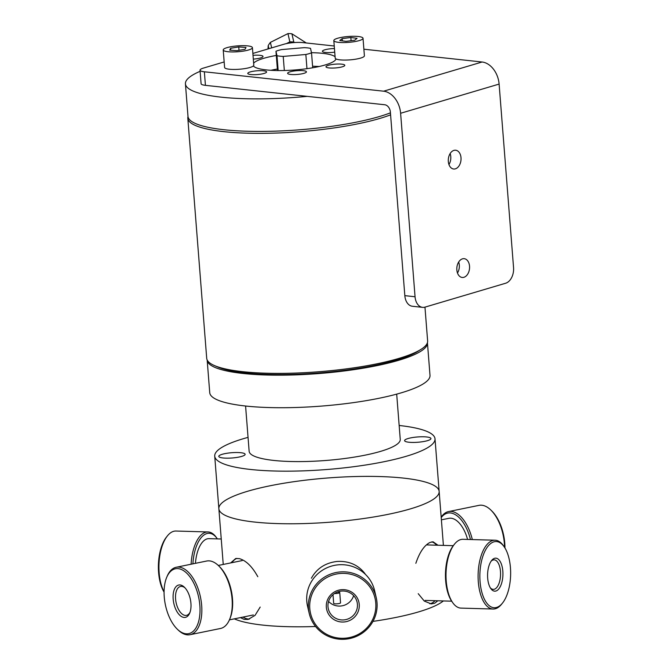 <?xml version="1.0" encoding="UTF-8"?>
<svg xmlns="http://www.w3.org/2000/svg" width="672" height="672" viewBox="0 0 672 672"><rect width="100%" height="100%" fill="white"/><g stroke="black" fill="none" stroke-linecap="round" stroke-linejoin="round"><path stroke-width="1.01" d="M404.83 295.646L390.373 112.056A6.905 4.931 -106.5 0 0 384.762 104.756L205.43 85.344L204.364 71.786L383.611 91.19A20.899 14.902 73.5 0 1 400.613 113.274L499.111 84.084L513.551 267.565A13.331 8.954 -83.8 0 1 505.613 283.248L425.032 307.121A13.331 8.954 -83.8 0 1 422.57 307.356A13.331 8.954 -83.8 0 1 415.052 296.755L404.83 295.646A13.331 8.954 96.2 0 0 412.348 306.247L422.57 307.356M448.946 164.556A9.442 6.342 96.2 0 0 450.139 153.56M455.381 168.832A9.442 6.342 -83.8 0 1 453.642 169A9.442 6.342 -83.8 0 1 448.274 160.213A9.442 6.342 -83.8 0 1 453.928 150.385A9.442 6.342 -83.8 0 1 455.675 150.226A9.442 6.342 -83.8 0 1 461.042 159.004A9.442 6.342 -83.8 0 1 455.381 168.832M253.025 55.348A9.442 1.89 175.5 0 1 263.021 56.456A9.442 1.89 175.5 0 1 260.56 57.943A9.442 1.89 175.5 0 1 253.327 59.111M334.732 52.147A9.442 1.89 175.5 0 1 325.466 52.45A9.442 1.89 175.5 0 1 322.4 51.307A9.442 1.89 175.5 0 1 334.446 48.544M296.596 70.711A9.442 1.89 175.5 0 1 306.44 71.828A9.442 1.89 175.5 0 1 297.175 74.458A9.442 1.89 175.5 0 1 287.616 73.307A9.442 1.89 175.5 0 1 296.596 70.711M311.497 52.693A41.698 8.35 175.5 0 1 322.518 53.323A41.698 8.35 175.5 0 1 335.093 56.75M336.008 58.943A41.698 8.35 175.5 0 1 296.402 69.846A41.698 8.35 175.5 0 1 253.369 65.948M253.646 63.16A41.698 8.35 175.5 0 1 276.293 55.465M319.15 66.503A41.698 8.35 -4.5 0 0 312.581 66.251M277.36 69.023A41.698 8.35 -4.5 0 0 270.908 70.3M252.874 53.441L284.08 44.192A13.331 2.671 175.5 0 1 302.862 42.605L334.244 45.998M204.364 71.786A13.331 2.671 175.5 0 1 200.029 70.182L201.096 83.74A13.331 2.671 -4.5 0 0 205.43 85.344M457.481 273.017A9.442 6.342 96.2 0 0 458.674 262.021M400.613 113.274L415.052 296.755M462.462 258.846A9.442 6.342 -83.8 0 1 464.209 258.678A9.442 6.342 -83.8 0 1 469.577 267.464A9.442 6.342 -83.8 0 1 463.915 277.292A9.442 6.342 -83.8 0 1 462.176 277.46A9.442 6.342 -83.8 0 1 456.809 268.674A9.442 6.342 -83.8 0 1 462.462 258.846M363.88 49.207L482.118 62.009L383.611 91.19M224.162 61.95L203.498 68.065A13.331 2.671 175.5 0 0 200.029 70.182M328.44 65.293A9.442 1.89 175.5 0 1 338.722 64.025A9.442 1.89 175.5 0 1 344.803 65.31A9.442 1.89 175.5 0 1 335.538 67.931A9.442 1.89 175.5 0 1 325.979 66.788A9.442 1.89 175.5 0 1 328.44 65.293M263.533 70.795A9.442 1.89 175.5 0 1 266.599 71.938A9.442 1.89 175.5 0 1 257.334 74.558A9.442 1.89 175.5 0 1 247.775 73.416A9.442 1.89 175.5 0 1 253.319 71.24A9.442 1.89 175.5 0 1 263.533 70.795M499.111 84.084A20.899 14.902 -106.5 0 0 482.118 62.009M427.426 342.661A110.477 22.126 175.5 0 1 427.442 342.821A110.477 22.126 175.5 0 1 319.049 373.54A110.477 22.126 175.5 0 1 207.178 360.158A110.477 22.126 175.5 0 1 207.169 359.99M427.442 342.821L430.004 375.362A110.477 22.126 175.5 0 1 321.611 406.081A110.477 22.126 175.5 0 1 209.74 392.692L207.178 360.158M284.332 70.51L283.223 56.414L305.844 54.491L306.961 68.67M278.166 70.552L276.998 55.734L275.965 51.257L277.477 70.543M312.707 67.771L311.522 52.811L310.489 48.334A20.723 4.15 175.5 0 0 304.265 47.662L281.644 49.577A20.723 4.15 175.5 0 0 275.965 51.257M311.522 52.811A20.723 4.15 175.5 0 1 305.844 54.491M283.223 56.414A20.723 4.15 175.5 0 1 276.998 55.734M188.009 116.55A110.804 22.184 -4.5 0 0 187.816 118.28A110.804 22.184 -4.5 0 0 267.448 133.283A110.804 22.184 -4.5 0 0 390.6 114.836M424.964 307.138L427.627 340.922A110.804 22.184 175.5 0 1 421.084 349.314A110.804 22.184 175.5 0 1 318.906 371.734A110.804 22.184 175.5 0 1 214.469 365.576A110.804 22.184 175.5 0 1 206.707 358.31L187.816 118.28M214.469 365.576L217.703 366.971A107.478 21.521 -4.5 0 0 318.998 372.943A107.478 21.521 -4.5 0 0 418.118 351.196L421.084 349.314M200.122 71.316A110.477 22.126 -4.5 0 0 185.43 83.849L187.992 116.382A110.477 22.126 -4.5 0 0 267.616 131.342A110.477 22.126 -4.5 0 0 390.44 112.846M185.43 83.849A110.477 22.126 -4.5 0 0 307.196 96.365M243.776 51.038A14.641 2.932 -4.5 0 0 252.42 47.653A14.641 2.932 -4.5 0 0 237.594 45.881A14.641 2.932 -4.5 0 0 223.222 49.946A14.641 2.932 -4.5 0 0 243.776 51.038M238.745 46.939L245.977 47.452L245.053 49.308L236.897 50.66L229.664 50.148L230.588 48.292L238.745 46.939L239.005 50.308M223.222 49.946L224.599 67.46A14.641 2.932 -4.5 0 0 245.154 68.544A14.641 2.932 -4.5 0 0 253.798 65.159L252.42 47.653M230.588 48.292L230.74 50.224M337.966 42.269A14.641 2.932 -4.5 0 0 354.026 41.723A14.641 2.932 -4.5 0 0 363.023 38.279A14.641 2.932 -4.5 0 0 348.188 36.506A14.641 2.932 -4.5 0 0 333.816 40.58A14.641 2.932 -4.5 0 0 337.966 42.269M357.076 38.329L354.656 40.244L345.996 41.345L339.763 40.522L342.182 38.615L350.843 37.514L357.076 38.329M350.843 37.514L351.086 40.698M342.182 38.615L342.359 40.866M333.816 40.58L335.194 58.086A14.641 2.932 -4.5 0 0 339.343 59.774A14.641 2.932 -4.5 0 0 355.404 59.228A14.641 2.932 -4.5 0 0 364.4 55.784L363.023 38.279M268.01 48.955L268.212 45.654L268.909 48.686M271.664 47.872L270.388 42.386L287.944 33.6L289.859 41.874L286.373 43.621M268.212 45.654A23.167 22.688 -13 0 1 270.388 42.386M289.859 41.874A23.167 22.688 -13 0 1 293.815 42.067L291.9 33.793L306.281 42.974M287.944 33.6A23.167 22.688 -13 0 1 291.9 33.793M294.538 42.538L293.815 42.067M396.69 394.128L400.252 439.396A75.785 15.179 175.5 0 1 328.154 460.286A75.785 15.179 175.5 0 1 249.144 451.29L245.582 406.022M404.603 440.714A13.213 2.646 175.5 0 1 404.594 440.639A13.213 2.646 175.5 0 1 417.564 436.96A13.213 2.646 175.5 0 1 430.945 438.564A13.213 2.646 175.5 0 1 418.169 442.226A13.213 2.646 175.5 0 1 404.603 440.714M218.803 456.464A13.213 2.646 175.5 0 1 218.786 456.389A13.213 2.646 175.5 0 1 231.756 452.71A13.213 2.646 175.5 0 1 245.137 454.314A13.213 2.646 175.5 0 1 232.369 457.968A13.213 2.646 175.5 0 1 218.803 456.464M248.052 437.371A110.485 22.126 -4.5 0 0 214.721 456.145L218.862 508.746A110.485 22.126 -4.5 0 0 334.043 521.867A110.485 22.126 -4.5 0 0 439.152 491.408A110.485 22.126 -4.5 0 0 327.272 478.019A110.485 22.126 -4.5 0 0 218.862 508.746A110.485 22.126 -4.5 0 0 334.043 521.867A110.485 22.126 -4.5 0 0 439.152 491.408L435.011 438.808A110.485 22.126 -4.5 0 0 399.151 425.477M214.721 456.145A110.485 22.126 -4.5 0 0 329.902 469.258A110.485 22.126 -4.5 0 0 435.011 438.808M415.842 563.312C419.513 552.384 424.208 545.437 429.946 542.48L433.028 541.775L438.018 545.244M436.682 545.202A31.088 14.431 91.6 0 0 431.726 541.884M429.786 603.758A31.088 14.431 91.6 0 0 435.078 600.701M437.8 600.776L434.725 603.221L431.239 603.91L424.284 601.07L418.228 593.678M230.656 562.934L235.704 558.508L239.341 558.634C246.053 560.54 252.21 566.563 257.804 576.71M236.947 558.365A31.088 16.019 -101.6 0 0 231.899 562.674M243.02 617.072A31.088 16.019 -101.6 0 0 249.497 619.046M260.19 607.076L255.058 615.359L248.161 619.416L244.121 619.374L240.425 617.602M311.388 578.248C316.798 568.42 325.391 562.825 337.159 561.448C348.961 560.826 358.252 564.908 365.022 573.703L365.047 574.014M333.001 594.678L333.682 603.38A3.444 0.689 -4.5 0 0 337.268 603.792A3.444 0.689 -4.5 0 0 340.544 602.843L339.738 592.536A3.444 0.689 -4.5 0 0 337.285 592.074M334.496 593.536A3.444 0.689 -4.5 0 0 336.462 593.485A3.444 0.689 -4.5 0 0 339.738 592.536M372.96 621.39A110.485 22.126 -4.5 0 0 443.377 600.936M234.318 618.853A110.485 22.126 -4.5 0 0 315.563 626.497M195.149 629.126A33.113 17.052 78.4 0 1 177.307 629.185A33.113 17.052 78.4 0 1 166.706 577.332A33.113 17.052 78.4 0 1 192.948 581.557A33.113 17.052 78.4 0 1 195.149 629.126M177.307 629.185L178.223 630.067A34.423 17.732 -101.6 0 0 190.05 634.704A34.423 17.732 -101.6 0 0 196.77 630.008A34.423 17.732 -101.6 0 0 198.61 590.176A34.423 17.732 -101.6 0 0 176.257 567.252A34.423 17.732 -101.6 0 0 167.202 576.156L166.706 577.332M188.58 615.132A16.514 8.509 -101.6 0 0 189.706 613.116A16.514 8.509 -101.6 0 0 184.414 587.244A16.514 8.509 -101.6 0 0 173.897 590.688A16.514 8.509 -101.6 0 0 177.047 611.764A16.514 8.509 -101.6 0 0 188.58 615.132M176.257 567.252L206.69 561.028A34.423 17.732 78.4 0 1 218.518 565.664A34.423 17.732 78.4 0 1 229.538 619.576A34.423 17.732 78.4 0 1 227.203 623.784A34.423 17.732 78.4 0 1 220.483 628.48L190.05 634.704M229.538 619.576L230.034 618.408A33.113 17.052 -101.6 0 0 219.425 566.546L218.518 565.664M190.025 612.284A14.767 7.61 78.4 0 1 189.361 613.36A14.767 7.61 78.4 0 1 186.48 615.376A14.767 7.61 78.4 0 1 176.064 602.431A14.767 7.61 78.4 0 1 180.558 586.438A14.767 7.61 78.4 0 1 185.035 587.891M368.827 627.312A34.423 33.709 167 0 0 376.27 597.82A34.423 33.709 167 0 0 335.135 572.729A34.423 33.709 167 0 0 309.196 613.326A34.423 33.709 167 0 0 334.446 638.4A34.423 33.709 167 0 0 368.827 627.312M367.895 626.741A33.113 32.424 -13 0 1 311.581 616.879A33.113 32.424 -13 0 1 348.894 573.871A33.113 32.424 -13 0 1 367.895 626.741M309.196 613.326L307.541 606.186A34.423 33.709 -13 0 1 333.48 565.58A34.423 33.709 -13 0 1 374.615 590.671L376.27 597.82M355.312 616.266A16.514 16.178 167 0 0 345.836 589.89A16.514 16.178 167 0 0 327.222 611.344A16.514 16.178 167 0 0 355.312 616.266M353.909 614.813A14.767 14.465 -13 0 1 328.322 608.815A14.767 14.465 -13 0 1 339.452 591.394A14.767 14.465 -13 0 1 353.909 614.813M353.623 595.644A14.767 14.465 -13 0 1 328.583 601.44M504.118 546.706L503.303 545.563A34.423 15.977 91.6 0 0 497.96 540.868A34.423 15.977 91.6 0 0 495.079 540.221A34.423 15.977 91.6 0 0 478.12 574.165A34.423 15.977 91.6 0 0 493.097 609.034A34.423 15.977 91.6 0 0 501.614 604.17L502.496 603.078A33.113 15.372 -88.4 0 1 479.976 580.306A33.113 15.372 -88.4 0 1 498.968 542.186A33.113 15.372 -88.4 0 1 504.118 546.706A33.113 15.372 -88.4 0 1 502.496 603.078M493.097 609.034L461.009 608.11A34.423 15.977 -88.4 0 1 452.785 602.767A34.423 15.977 -88.4 0 1 454.474 544.16A34.423 15.977 -88.4 0 1 462.991 539.297L495.079 540.221M497.104 558.466A16.514 7.669 91.6 0 0 491.644 560.482A16.514 7.669 91.6 0 0 490.829 588.605A16.514 7.669 91.6 0 0 502.236 580.793A16.514 7.669 91.6 0 0 497.104 558.466M454.474 544.16L453.6 545.252A33.113 15.372 91.6 0 0 451.979 601.625L452.785 602.767M491.056 561.288A14.767 6.854 -88.4 0 1 494.13 559.852A14.767 6.854 -88.4 0 1 495.365 560.129A14.767 6.854 -88.4 0 1 500.489 576.156A14.767 6.854 -88.4 0 1 493.282 589.378A14.767 6.854 -88.4 0 1 490.291 587.773M472.324 539.566A34.423 17.732 -101.6 0 0 452.113 511.543A34.423 17.732 -101.6 0 0 448.543 511.585L478.976 505.361A34.423 17.732 78.4 0 1 482.546 505.327A34.423 17.732 78.4 0 1 490.804 509.998A34.423 17.732 78.4 0 1 504.554 547.344M504.949 547.974A33.113 17.052 -101.6 0 0 491.711 510.88L490.804 509.998M448.543 511.585A34.423 17.732 -101.6 0 0 441.185 517.213M441.218 517.642A33.113 17.052 78.4 0 1 451.139 513.055A33.113 17.052 78.4 0 1 470.459 539.507M441.386 519.842L448.778 518.339A27.762 14.297 78.4 0 1 451.651 518.305A27.762 14.297 78.4 0 1 467.578 539.423M164.077 591.822A34.423 15.977 -88.4 0 1 167.404 535.895A34.423 15.977 -88.4 0 1 175.921 531.031L208.009 531.955A34.423 15.977 91.6 0 0 191.117 564.22M167.404 535.895L166.53 536.987A33.113 15.372 91.6 0 0 164.069 592.091M192.906 563.85A33.113 15.372 -88.4 0 1 212.016 533.98A33.113 15.372 -88.4 0 1 217.048 538.44L216.233 537.298A34.423 15.977 91.6 0 0 211.008 532.661A34.423 15.977 91.6 0 0 208.009 531.955M217.048 538.44A33.113 15.372 -88.4 0 1 217.35 538.885M195.434 563.329A27.762 12.886 -88.4 0 1 208.975 538.65L221.239 539.003M218.862 508.746L223.247 564.446M439.152 491.408L443.402 545.395M242.231 560.566L218.299 565.454M253.352 614.964L229.421 619.853M425.141 600.415L451.668 601.18M426.737 544.916L453.264 545.681"/></g></svg>
